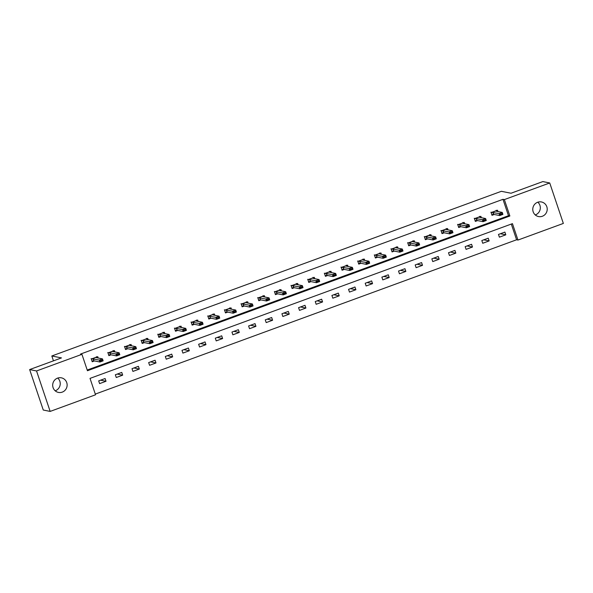 <?xml version="1.0" encoding="UTF-8"?>
<svg xmlns="http://www.w3.org/2000/svg" width="593" height="593" viewBox="0 0 593 593"><rect width="100%" height="100%" fill="white"/><g stroke="black" fill="none" stroke-linecap="round" stroke-linejoin="round"><path stroke-width="0.89" d="M57.736 378.06A7.442 7.22 -78.6 0 1 55.179 390.802M57.551 378.126A7.442 7.22 -78.6 0 1 67.12 384.56A7.442 7.22 -78.6 0 1 58.44 392.418A7.442 7.22 -78.6 0 1 57.551 378.126M537.821 202.198A7.442 7.22 -78.6 0 1 535.264 214.94M537.636 202.265A7.442 7.22 -78.6 0 1 547.206 208.706A7.442 7.22 -78.6 0 1 538.526 216.556A7.442 7.22 -78.6 0 1 537.636 202.265M563.35 223.428L517.971 240.054L512.448 223.65L90.025 378.386L95.54 394.79L50.16 411.416L36.544 370.959L81.93 354.332L87.445 370.736L509.869 216L504.354 199.596L549.733 182.97L563.35 223.428M95.31 394.093L516.592 239.78L517.971 240.054M36.544 370.959L29.65 369.572L43.267 410.03L50.16 411.416M29.65 369.572L61.472 357.913L51.821 355.97L53.459 360.848M51.821 355.97L501.367 191.302L511.018 193.244L542.84 181.584L549.733 182.97M516.592 239.78L511.307 224.072M504.888 232.085L498.476 234.435L499.402 237.17L505.807 234.821L504.888 232.085M488.232 238.193L481.82 240.536L482.739 243.271L489.151 240.921L488.232 238.193M471.568 244.294L465.164 246.636L466.083 249.371L472.488 247.029L471.568 244.294M454.913 250.394L448.508 252.744L449.427 255.472L455.832 253.129L454.913 250.394M438.257 256.495L431.845 258.844L432.764 261.58L439.176 259.23L438.257 256.495M421.593 262.595L415.189 264.945L416.108 267.68L422.52 265.33L421.593 262.595M404.937 268.696L398.533 271.045L399.452 273.781L405.857 271.431L404.937 268.696M388.282 274.804L381.877 277.146L382.796 279.881L389.201 277.531L388.282 274.804M371.626 280.904L365.214 283.246L366.133 285.982L372.545 283.639L371.626 280.904M354.962 287.005L348.558 289.354L349.477 292.082L355.889 289.74L354.962 287.005M338.306 293.105L331.902 295.455L332.821 298.19L339.226 295.84L338.306 293.105M321.651 299.206L315.246 301.555L316.165 304.291L322.57 301.941L321.651 299.206M304.995 305.313L298.583 307.656L299.502 310.391L305.914 308.041L304.995 305.313M288.331 311.414L281.927 313.756L282.846 316.492L289.251 314.149L288.331 311.414M271.676 317.514L265.271 319.857L266.19 322.592L272.595 320.25L271.676 317.514M255.02 323.615L248.608 325.965L249.534 328.692L255.939 326.35L255.02 323.615M238.364 329.715L231.952 332.065L232.871 334.8L239.283 332.451L238.364 329.715M221.7 335.816L215.296 338.166L216.215 340.901L222.62 338.551L221.7 335.816M205.045 341.924L198.64 344.266L199.559 347.001L205.964 344.652L205.045 341.924M188.389 348.024L181.977 350.367L182.903 353.102L189.308 350.76L188.389 348.024M171.725 354.125L165.321 356.475L166.24 359.202L172.652 356.86L171.725 354.125M155.069 360.225L148.665 362.575L149.584 365.31L155.989 362.96L155.069 360.225M138.414 366.326L132.009 368.676L132.928 371.411L139.333 369.061L138.414 366.326M121.758 372.426L115.346 374.776L116.265 377.511L122.677 375.161L121.758 372.426M105.094 378.534L98.69 380.876L99.609 383.612L106.021 381.262L105.094 378.534M87.215 370.039L508.49 215.719L502.975 199.322L80.544 354.058L81.93 354.332M497.987 211.575L497.527 210.219L491.123 212.568L492.042 215.303L494.273 214.481M481.323 217.675L480.871 216.319L474.459 218.669L475.378 221.404L477.61 220.581M464.667 223.783L464.208 222.419L457.803 224.769L458.723 227.504L460.954 226.689M448.011 229.884L447.552 228.527L441.148 230.87L442.067 233.605L444.298 232.79M431.348 235.984L430.896 234.628L424.484 236.97L425.411 239.705L427.642 238.89M414.692 242.085L414.24 240.728L407.828 243.078L408.747 245.806L410.979 244.991M398.036 248.185L397.577 246.829L391.172 249.179L392.092 251.914L394.323 251.091M381.381 254.286L380.921 252.929L374.517 255.279L375.436 258.014L377.667 257.199M364.717 260.394L364.265 259.037L357.853 261.38L358.78 264.115L361.004 263.299M348.061 266.494L347.609 265.138L341.197 267.48L342.117 270.215L344.348 269.4M331.405 272.595L330.946 271.238L324.541 273.588L325.461 276.316L327.692 275.5M314.75 278.695L314.29 277.339L307.886 279.688L308.805 282.416L311.036 281.601M298.086 284.796L297.634 283.439L291.222 285.789L292.141 288.524L294.373 287.701M281.43 290.904L280.971 289.54L274.566 291.889L275.486 294.625L277.717 293.809M264.774 297.004L264.315 295.648L257.911 297.99L258.83 300.725L261.061 299.91M248.119 303.105L247.659 301.748L241.255 304.09L242.174 306.826L244.405 306.01M231.455 309.205L231.003 307.849L224.591 310.198L225.51 312.926L227.742 312.111M214.799 315.306L214.34 313.949L207.935 316.299L208.855 319.034L211.086 318.211M198.144 321.406L197.684 320.05L191.28 322.399L192.199 325.134L194.43 324.312M181.488 327.514L181.028 326.15L174.624 328.5L175.543 331.235L177.774 330.42M164.824 333.614L164.372 332.258L157.96 334.6L158.88 337.335L161.111 336.52M148.168 339.715L147.709 338.358L141.304 340.701L142.224 343.436L144.455 342.621M131.513 345.815L131.053 344.459L124.649 346.809L125.568 349.536L127.799 348.721M114.849 351.916L114.397 350.559L107.985 352.909L108.912 355.644L111.143 354.822M98.193 358.016L97.741 356.66L91.329 359.01L92.249 361.745L94.48 360.929M502.975 199.322L504.354 199.596M508.49 215.719L509.869 216M500.396 233.731L505.807 234.821M483.732 239.839L489.151 240.921M467.076 245.939L472.488 247.029M450.421 252.04L455.832 253.129M433.765 258.14L439.176 259.23M417.101 264.241L422.52 265.33M400.445 270.341L405.857 271.431M383.79 276.449L389.201 277.531M367.134 282.55L372.545 283.639M350.47 288.65L355.889 289.74M333.815 294.751L339.226 295.84M317.159 300.851L322.57 301.941M300.503 306.959L305.914 308.041M283.839 313.06L289.251 314.149M267.184 319.16L272.595 320.25M250.528 325.26L255.939 326.35M233.864 331.361L239.283 332.451M217.208 337.461L222.62 338.551M200.553 343.569L205.964 344.652M183.897 349.67L189.308 350.76M167.233 355.77L172.652 356.86M150.578 361.871L155.989 362.96M133.922 367.971L139.333 369.061M117.266 374.072L122.677 375.161M100.602 380.18L106.021 381.262M496.356 210.648L496.571 211.293M491.908 214.911L493.369 214.377M496.222 210.263L496.2 211.219L502.264 212.435L502.923 214.407L499.721 215.578L493.658 214.362L491.805 214.948L492.146 214.518M500.603 214.54L502.101 213.621L500.499 214.206L499.721 215.578L499.061 213.613L490.885 212.22M500.499 214.206L499.061 213.613L502.264 212.435L502.101 213.621M502.923 214.407L502.212 213.954M479.7 216.749L479.915 217.394M475.252 221.011L476.713 220.477M479.567 216.363L479.537 217.32L485.608 218.543L486.267 220.507L483.065 221.678L476.994 220.463L475.149 221.056L475.49 220.618M483.947 220.64L485.437 219.721L483.836 220.314L483.065 221.678L482.405 219.714L474.23 218.32M483.836 220.314L482.405 219.714L485.608 218.543L485.437 219.721M486.267 220.507L485.548 220.055M463.037 222.849L463.259 223.494M458.597 227.119L460.049 226.585M462.911 222.464L462.881 223.42L468.952 224.643L469.612 226.608L466.409 227.786L460.338 226.563L458.493 227.156L458.826 226.719M467.291 226.741L468.781 225.829L467.18 226.415L466.409 227.786L465.742 225.814L457.574 224.421M467.18 226.415L465.742 225.814L468.952 224.643L468.781 225.829M469.612 226.608L468.893 226.155M446.381 228.957L446.603 229.602M441.933 233.219L443.394 232.686M446.255 228.564L446.225 229.521L452.289 230.744L452.956 232.708L449.746 233.887L443.683 232.664L441.829 233.257L442.17 232.819M450.636 232.841L452.125 231.93L450.524 232.515L449.746 233.887L449.086 231.915L440.91 230.521M450.524 232.515L449.086 231.915L452.289 230.744L452.125 231.93M452.956 232.708L452.237 232.256M429.725 235.058L429.94 235.703M425.277 239.32L426.738 238.786M429.591 234.665L429.562 235.629L435.633 236.844L436.292 238.816L433.09 239.987L427.027 238.764L425.174 239.357L425.515 238.92M433.972 238.942L435.47 238.03L433.861 238.616L433.09 239.987L432.43 238.015L424.254 236.622M433.861 238.616L432.43 238.015L435.633 236.844L435.47 238.03M436.292 238.816L435.573 238.356M413.069 241.158L413.284 241.803M408.621 245.42L410.082 244.887M412.936 240.773L412.906 241.729L418.977 242.945L419.636 244.916L416.434 246.088L410.363 244.872L408.518 245.458L408.859 245.028M417.316 245.05L418.806 244.131L417.205 244.716L416.434 246.088L415.775 244.123L407.599 242.722M417.205 244.716L415.775 244.123L418.977 242.945L418.806 244.131M419.636 244.916L418.917 244.457M396.406 247.259L396.628 247.904M391.958 251.521L393.418 250.987M396.28 246.873L396.25 247.83L402.313 249.045L402.981 251.017L399.778 252.188L393.708 250.972L391.862 251.558L392.195 251.128M400.66 251.15L402.15 250.231L400.549 250.817L399.778 252.188L399.111 250.224L390.943 248.83M400.549 250.817L399.111 250.224L402.313 249.045L402.15 250.231M402.981 251.017L402.262 250.565M379.75 253.359L379.965 254.004M375.302 257.629L376.763 257.088M379.624 252.974L379.594 253.93L385.658 255.153L386.325 257.117L383.115 258.289L377.052 257.073L375.199 257.666L375.539 257.229M384.005 257.251L385.494 256.339L383.893 256.925L383.115 258.289L382.455 256.324L374.279 254.931M383.893 256.925L382.455 256.324L385.658 255.153L385.494 256.339M386.325 257.117L385.606 256.665M363.094 259.46L363.309 260.105M358.646 263.729L360.107 263.196M362.96 259.074L362.931 260.031L369.002 261.254L369.661 263.218L366.459 264.396L360.396 263.173L358.543 263.766L358.884 263.329M367.341 263.351L368.839 262.44L367.23 263.025L366.459 264.396L365.799 262.425L357.623 261.031M367.23 263.025L365.799 262.425L369.002 261.254L368.839 262.44M369.661 263.218L368.942 262.766M346.438 265.568L346.653 266.213M341.991 269.83L343.451 269.296M346.305 265.175L346.275 266.131L352.346 267.354L353.005 269.318L349.803 270.497L343.732 269.274L341.887 269.867L342.228 269.43M350.685 269.452L352.175 268.54L350.574 269.126L349.803 270.497L349.144 268.525L340.968 267.132M350.574 269.126L349.144 268.525L352.346 267.354L352.175 268.54M353.005 269.318L352.286 268.866M329.775 271.668L329.997 272.313M325.327 275.93L326.787 275.397M329.649 271.275L329.619 272.239L335.682 273.455L336.35 275.426L333.147 276.597L327.077 275.374L325.231 275.967L325.564 275.53M334.029 275.552L335.519 274.641L333.918 275.226L333.147 276.597L332.48 274.626L324.312 273.232M333.918 275.226L332.48 274.626L335.682 273.455L335.519 274.641M336.35 275.426L335.631 274.967M313.119 277.769L313.334 278.413M308.671 282.031L310.132 281.497M312.993 277.383L312.963 278.339L319.027 279.555L319.694 281.527L316.484 282.698L310.421 281.482L308.568 282.068L308.909 281.638M317.374 281.66L318.864 280.741L317.262 281.327L316.484 282.698L315.824 280.734L307.648 279.34M317.262 281.327L315.824 280.734L319.027 279.555L318.864 280.741M319.694 281.527L318.975 281.067M296.463 283.869L296.678 284.514M292.015 288.131L293.476 287.598M296.33 283.484L296.3 284.44L302.371 285.656L303.03 287.627L299.828 288.798L293.765 287.583L291.912 288.168L292.253 287.738M300.71 287.761L302.2 286.842L300.599 287.435L299.828 288.798L299.168 286.834L290.993 285.441M300.599 287.435L299.168 286.834L302.371 285.656L302.2 286.842M303.03 287.627L302.311 287.175M279.807 289.97L280.022 290.614M275.36 294.239L276.82 293.698M279.674 289.584L279.644 290.54L285.715 291.763L286.375 293.728L283.172 294.899L277.101 293.683L275.256 294.276L275.597 293.839M284.054 293.861L285.544 292.949L283.943 293.535L283.172 294.899L282.505 292.935L274.337 291.541M283.943 293.535L282.505 292.935L285.715 291.763L285.544 292.949M286.375 293.728L285.656 293.276M263.144 296.07L263.366 296.715M258.696 300.34L260.157 299.806M263.018 295.685L262.988 296.641L269.052 297.864L269.719 299.828L266.516 301.007L260.446 299.784L258.6 300.377L258.933 299.939M267.399 299.962L268.888 299.05L267.287 299.635L266.516 301.007L265.849 299.035L257.673 297.642M267.287 299.635L265.849 299.035L269.052 297.864L268.888 299.05M269.719 299.828L269 299.376M246.488 302.178L246.703 302.823M242.04 306.44L243.501 305.906M246.354 301.785L246.332 302.741L252.396 303.964L253.055 305.936L249.853 307.107L243.79 305.884L241.937 306.477L242.278 306.04M250.735 306.062L252.233 305.15L250.631 305.736L249.853 307.107L249.193 305.136L241.017 303.742M250.631 305.736L249.193 305.136L252.396 303.964L252.233 305.15M253.055 305.936L252.344 305.477M229.832 308.278L230.047 308.923M225.384 312.541L226.845 312.007M229.699 307.893L229.669 308.849L235.74 310.065L236.399 312.037L233.197 313.208L227.134 311.985L225.281 312.578L225.622 312.14M234.079 312.17L235.569 311.251L233.968 311.836L233.197 313.208L232.538 311.236L224.362 309.842M233.968 311.836L232.538 311.236L235.74 310.065L235.569 311.251M236.399 312.037L235.68 311.577M213.176 314.379L213.391 315.024M208.729 318.641L210.181 318.107M213.043 313.993L213.013 314.95L219.084 316.165L219.744 318.137L216.541 319.308L210.471 318.093L208.625 318.678L208.958 318.248M217.423 318.271L218.913 317.351L217.312 317.937L216.541 319.308L215.874 317.344L207.706 315.95M217.312 317.937L215.874 317.344L219.084 316.165L218.913 317.351M219.744 318.137L219.025 317.685M196.513 320.479L196.735 321.124M192.065 324.742L193.526 324.208M196.387 320.094L196.357 321.05L202.421 322.273L203.088 324.238L199.885 325.409L193.815 324.193L191.969 324.786L192.302 324.349M200.768 324.371L202.257 323.452L200.656 324.045L199.885 325.409L199.218 323.444L191.042 322.051M200.656 324.045L199.218 323.444L202.421 322.273L202.257 323.452M203.088 324.238L202.369 323.785M179.857 326.58L180.072 327.225M175.409 330.85L176.87 330.316M179.723 326.194L179.701 327.151L185.765 328.374L186.424 330.338L183.222 331.517L177.159 330.294L175.306 330.887L175.647 330.449M184.104 330.471L185.602 329.56L184 330.145L183.222 331.517L182.562 329.545L174.386 328.151M184 330.145L182.562 329.545L185.765 328.374L185.602 329.56M186.424 330.338L185.713 329.886M163.201 332.68L163.416 333.333M158.754 336.95L160.214 336.416M163.068 332.295L163.038 333.251L169.109 334.474L169.768 336.439L166.566 337.617L160.495 336.394L158.65 336.987L158.991 336.55M167.448 336.572L168.938 335.66L167.337 336.246L166.566 337.617L165.907 335.645L157.731 334.252M167.337 336.246L165.907 335.645L169.109 334.474L168.938 335.66M169.768 336.439L169.049 335.986M146.538 338.788L146.76 339.433M142.098 343.05L143.55 342.517M146.412 338.395L146.382 339.359L152.453 340.575L153.113 342.546L149.91 343.718L143.84 342.495L141.994 343.088L142.327 342.65M150.792 342.672L152.282 341.761L150.681 342.346L149.91 343.718L149.243 341.746L141.075 340.352M150.681 342.346L149.243 341.746L152.453 340.575L152.282 341.761M153.113 342.546L152.394 342.087M129.882 344.889L130.097 345.534M125.434 349.151L126.895 348.617M129.756 344.503L129.726 345.46L135.79 346.675L136.457 348.647L133.247 349.818L127.184 348.602L125.331 349.188L125.672 348.758M134.137 348.78L135.627 347.861L134.025 348.447L133.247 349.818L132.587 347.854L124.411 346.453M134.025 348.447L132.587 347.854L135.79 346.675L135.627 347.861M136.457 348.647L135.738 348.187M113.226 350.989L113.441 351.634M108.778 355.251L110.239 354.718M113.093 350.604L113.063 351.56L119.134 352.776L119.793 354.747L116.591 355.919L110.528 354.703L108.675 355.289L109.016 354.859M117.473 354.881L118.971 353.962L117.362 354.547L116.591 355.919L115.931 353.954L107.756 352.561M117.362 354.547L115.931 353.954L119.134 352.776L118.971 353.962M119.793 354.747L119.074 354.295M96.57 357.09L96.785 357.735M92.123 361.359L93.583 360.818M96.437 356.704L96.407 357.661L102.478 358.884L103.138 360.848L99.935 362.019L93.864 360.803L92.019 361.396L92.36 360.959M100.817 360.981L102.307 360.07L100.706 360.655L99.935 362.019L99.276 360.055L91.1 358.661M100.706 360.655L99.276 360.055L102.478 358.884L102.307 360.07M103.138 360.848L102.419 360.396M492.857 212.39L493.524 214.362M492.991 212.39L493.658 214.362M496.304 210.782L491.486 212.546M476.201 218.498L476.861 220.463M476.335 218.491L476.994 220.463M479.648 216.882L474.823 218.647M459.545 224.599L460.205 226.563M459.679 224.591L460.338 226.563M462.992 222.983L458.167 224.747M442.889 230.699L443.549 232.664M443.023 230.699L443.683 232.664M446.329 229.083L441.511 230.855M426.226 236.8L426.893 238.771M426.36 236.8L427.027 238.764M429.673 235.191L424.855 236.955M409.57 242.9L410.23 244.872M409.704 242.9L410.363 244.872M413.017 241.292L408.192 243.056M392.914 249.001L393.574 250.972M393.048 249.001L393.708 250.972M396.361 247.392L391.536 249.156M376.251 255.109L376.918 257.073M376.392 255.101L377.052 257.073M379.698 253.493L374.88 255.257M359.595 261.209L360.262 263.173M359.729 261.209L360.396 263.173M363.042 259.593L358.216 261.365M342.939 267.31L343.599 269.274M343.073 267.31L343.732 269.274M346.386 265.694L341.561 267.465M326.283 273.41L326.943 275.382M326.417 273.41L327.077 275.374M329.73 271.802L324.905 273.566M309.62 279.511L310.287 281.482M309.754 279.511L310.421 281.482M313.067 277.902L308.249 279.666M292.964 285.611L293.631 287.583M293.098 285.611L293.765 287.583M296.411 284.003L291.586 285.767M276.308 291.719L276.968 293.683M276.442 291.712L277.101 293.683M279.755 290.103L274.93 291.867M259.652 297.819L260.312 299.784M259.786 297.819L260.446 299.784M263.099 296.204L258.274 297.975M242.989 303.92L243.656 305.884M243.123 303.92L243.79 305.884M246.436 302.304L241.618 304.076M226.333 310.02L226.993 311.992M226.467 310.02L227.134 311.985M229.78 308.412L224.955 310.176M209.677 316.121L210.337 318.093M209.811 316.121L210.471 318.093M213.124 314.512L208.299 316.277M193.021 322.221L193.681 324.193M193.155 322.221L193.815 324.193M196.468 320.613L191.643 322.377M176.358 328.329L177.025 330.294M176.492 328.322L177.159 330.294M179.805 326.713L174.987 328.478M159.702 334.43L160.362 336.394M159.836 334.43L160.495 336.394M163.149 332.814L158.324 334.585M143.046 340.53L143.706 342.502M143.18 340.53L143.84 342.495M146.493 338.914L141.668 340.686M126.391 346.631L127.05 348.602M126.524 346.631L127.184 348.602M129.83 345.022L125.012 346.786M109.727 352.731L110.394 354.703M109.861 352.731L110.528 354.703M113.174 351.123L108.356 352.887M93.071 358.839L93.731 360.803M93.205 358.832L93.864 360.803M96.518 357.223L91.693 358.987"/></g></svg>
